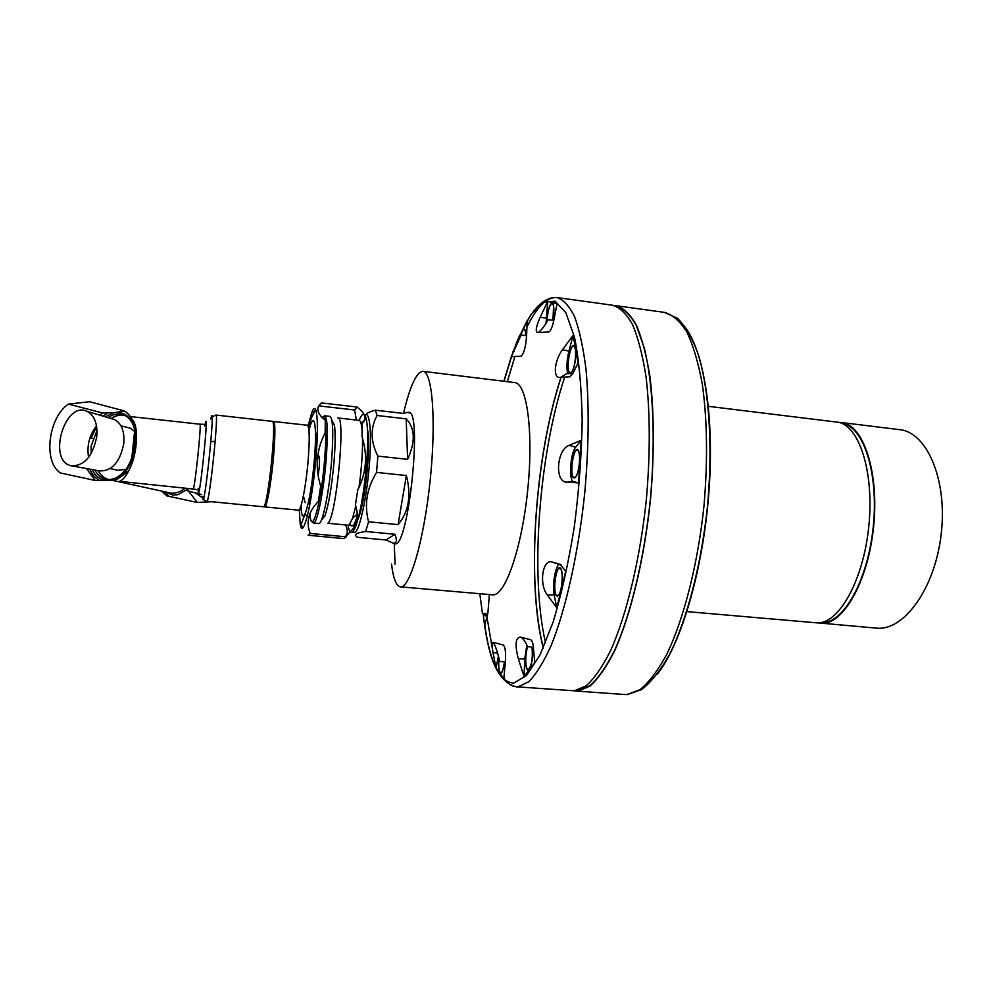 <?xml version="1.0" encoding="UTF-8"?>
<svg xmlns="http://www.w3.org/2000/svg" width="992" height="992" viewBox="0 0 992 992"><rect width="100%" height="100%" fill="white"/><g stroke="black" fill="none" stroke-linecap="round" stroke-linejoin="round"><path stroke-width="1.49" d="M97.005 430.503L91.115 446.09L91.214 453.555M110.211 468.571L117.738 470.27L125.848 469.414M120.937 425.804L130.163 428.147L134.59 431.359L131.824 457.882M130.163 428.147L128.253 427.664M111.575 418.686L114.539 419.566C121.545 423.435 124.645 431.346 123.839 443.275C120.082 462.098 111.947 471.312 99.411 470.902L71.176 465.756C46.959 460.945 64.914 400.036 87.197 411.407C94.5 415.462 97.687 423.807 96.794 436.443C92.789 456.382 84.246 466.153 71.176 465.756M88.598 457.436C86.676 445.817 89.317 435.302 96.522 425.89M116.957 479.272L106.417 480.488L95.244 480.488L60.698 473.048C42.904 462.52 48.05 417.793 68.398 404.079L89.627 401.748L123.864 410.812C143.319 420.744 138.458 466.438 116.957 479.272L116.461 479.062C137.466 466.017 142.178 420.162 123.702 410.762M162.428 491.251L168.231 495.417L166.978 495.926L197.321 502.46L188.418 491.015M68.398 404.079L102.548 412.945L113.658 412.746L124.198 411.072M92.839 438.538L89.974 437.844M272.279 421.34C277.14 419.132 267.679 509.652 263.351 506.763L206.919 501.258C209.386 503.998 218.947 412.61 215.934 415.053L272.279 421.34M130.498 417.111L133.833 421.563C136.065 426.225 136.933 432.81 136.425 441.341L135.693 448.248L129.419 465.236M130.088 416.541L199.913 424.204C201.798 422.418 194.618 490.928 193.13 489.006L119.313 481.331C122.363 480.413 125.352 477.164 128.29 471.584L116.957 479.347M128.29 471.584L128.65 470.915C132.048 464.653 134.391 457.101 135.693 448.248M164.722 491.747L172.707 495.008L177.816 494.723L188.877 488.572M213.392 441.378L210.874 441.824M195.61 492.925L202.74 498.096M211.532 501.716L197.321 502.46M308.276 425.432L311.562 413.242C316.708 398.065 319.213 420.831 315.84 458.837C312.083 504.73 302.337 542.785 300.105 522.92L299.398 510.223M320.664 486.018L318.358 501.394C308.462 511.55 305.747 522.238 310.223 533.448L308.214 535.258L344.038 538.606L352.842 529.009C357.566 521.321 358.41 513.348 355.396 505.077L357.802 489.8C366.37 472.998 367.796 455.365 362.105 436.902L361.956 424.378L365.044 418.698C365.155 414.941 362.489 411.048 357.033 407.018L321.408 402.913C315.592 407.7 316.882 413.478 325.277 420.236L325.19 432.822C320.962 440.82 318.37 449.463 317.403 458.763C316.746 467.926 317.837 477.003 320.664 486.018M318.134 407.29L320.701 403.558M309.504 428.594C309.38 422.22 311.476 416.132 315.766 410.316M305.139 502.721L303.403 495.913M302.424 527.955L301.246 524.247L304.941 514.327M308.314 503.031L309.566 503.155M304.941 515.034L307.57 515.294M309.256 515.456L310.074 515.542M310.223 533.448L346.382 536.846M319.325 405.939L354.628 409.994L357.033 407.018M359.178 420.372C362.452 412.151 364.92 412.201 366.581 420.534C368.069 429.858 368.057 444.416 366.556 464.219C364.002 492.602 360.319 513.509 355.483 526.926C352.11 534.862 349.668 534.452 348.155 525.673M354.628 409.994L356.314 420.038M345.737 525.45C347.894 529.455 347.795 533.225 345.414 536.759M357.095 516.733C354.206 525.81 351.875 528.228 350.114 523.962M360.741 422.456L364.052 421.724M361.683 426.473L362.08 428.271M331.874 420.372L334.44 425.035C335.507 432.797 335.358 445.259 333.982 462.433C331.737 486.886 328.724 504.705 324.954 515.902L321.445 520.031M322.177 417.471L324.62 415.784L329.927 416.38C333.064 418.55 333.597 433.603 331.526 461.553C328.947 493.508 322.338 524.892 318.742 523.528L313.422 523.02L311.339 520.837M317.291 460.313L318.878 456.01C319.622 456.593 319.746 460.325 319.213 467.22L318.184 475.577M186.57 490.532L201.525 494.562M135.396 434.335L134.18 435.302M133.883 451.174L135.185 443.833M841.576 423.286C863.3 425.382 879.036 473.085 873.171 527.533C867.566 582.019 842.282 625.22 820.62 622.567M406.36 475.54L398.065 524.619C408.766 511.897 411.531 495.529 406.36 475.54L376.563 472.403L377.853 456.122C370.537 441.552 370.264 428.011 377.059 415.499L375.398 410.192C370.45 411.42 367.263 412.87 365.825 414.569M398.065 524.619L368.565 521.767C364.089 504.816 366.755 488.362 376.563 472.403M394.965 534.266L386 539.983L393.402 543.232L395.225 542.897C396.8 541.93 396.701 539.053 394.965 534.266L365.676 531.489L368.565 521.767M386 539.983L357.579 537.317C353.288 534.775 355.979 532.84 365.676 531.489M375.398 410.192L404.277 413.515L406.162 412.449L409.758 412.87M406.199 418.835L407.6 459.333C415.598 441.775 415.127 428.271 406.199 418.835L377.059 415.499M407.6 459.333L377.853 456.122M358.199 518.357C364.969 504.37 371.219 444.689 367.499 429.61M352.681 531.935L355.074 532.506C359.836 529.356 366.643 497.885 369.297 465.583C372 433.219 369.768 410.105 364.895 415.177M362.117 429.995L361.944 428.37C361.324 423.187 360.344 420.509 359.017 420.348L337.912 417.954C346.084 415.127 336.127 518.977 327.769 523.268L348.998 525.301L352.569 518.295L355.744 506.168M359.03 487.233C361.522 469.03 362.688 452.736 362.539 438.365M423.026 371.343L514.563 382.565C527 382.937 533.77 432.462 527.62 490.916C521.618 549.382 504.767 596.762 492.491 594.816L400.446 586.855C396.254 586.148 393.278 578.522 391.505 563.989M403.484 413.428C410.031 386.037 416.491 372 422.89 371.318C432.438 371.306 436.381 421.29 430.131 480.723C424.006 540.169 409.808 588.578 400.446 586.855M394.258 543.604L395.089 564.312M407.39 412.585L408.58 412.337C422.939 409.324 408.369 549.246 394.878 543.765L393.712 543.256M581.126 440.312L578.621 482.893L573.599 481.666C568.602 481.294 570.288 453.146 575.645 447.218L581.126 440.312L569.148 445.371C556.537 449.537 554.429 482.707 566.94 482.162L578.621 482.893M489.366 594.543L487.853 613.378L484.642 625.692L483.116 613.515M487.853 613.378L482.434 613.54L479.818 593.724M502.919 644.936L503.279 645.023C505.3 646.883 505.994 652.5 505.362 661.875L503.849 678.627L496.05 667.938L498.406 656.047M505.362 661.875L499.745 661.503C497.277 651 495.02 644.602 492.974 642.308C491.796 642.146 491.796 645.544 492.987 652.488L496.05 667.938M530.41 639.716L530.856 639.828C532.121 640.559 532.964 643.126 533.398 647.528L534.75 662.706L524.074 676.482L524.718 659.035L526.839 645.06M533.398 647.528L527.459 646.424C525.227 641.34 522.92 638.216 520.564 637.087C515.48 637.472 514.736 644.688 518.308 658.725L524.074 676.482M560.058 564.299L565.7 571.231L556.71 607.712L554.156 594.853C552.122 585.664 555.222 566.568 559.091 564.584M561.41 565.217L553.065 562.34C542.81 557.206 538.408 583.99 547.448 595.138L556.71 607.712M567.61 373.624C566.407 367.4 566.854 359.885 568.937 351.106L573.128 335.308L578.138 362.675L572.942 373.5L569.656 376.799M573.128 335.308L562.501 349.742C554.23 360.505 552.519 379.353 560.629 377.307L566.668 373.649L572.942 373.5M546.034 323.256L547.77 301.308L557.082 303.651L553.821 320.255C552.358 327.224 550.672 331.13 548.774 331.998L548.328 332.022M547.77 301.308L540.107 317.39C535.928 327.013 535.159 332.06 537.8 332.543C540.541 331.39 543.963 327.124 548.043 319.759L553.821 320.255M517.973 342.575L517.712 339.785L527.174 320.714L526.591 335.891C525.748 347.064 523.9 353.822 521.048 356.178L520.676 356.202M517.712 339.785L511.314 356.698L521.209 334.812L526.591 335.891M575.782 690.643L578.138 690.668L589.967 685.757C598.226 678.354 606.434 666.55 614.631 650.343C630.738 614.532 644.205 558.67 650.368 499.385C655.774 440.088 653.244 384.09 644.242 347.87L636.318 325.55C630.131 314.662 623.336 308.165 615.97 306.082M576.476 346.58L575.868 347.919M564.671 377.084C538.966 454.634 529.852 575.224 545.526 642.841M574.17 690.816L578.125 691.064L589.967 686.142C598.238 678.739 606.472 666.909 614.68 650.678C630.825 614.804 644.329 558.831 650.492 499.41C654.385 453.952 654.249 413.379 650.095 377.679C646.685 356.153 642.134 338.669 636.43 325.202C630.218 314.29 623.422 307.793 616.032 305.697L614.408 305.586M575.397 341.186L574.79 342.451M561.1 377.295C534.948 457.027 526.219 581.684 543.356 647.888M503.886 678.255C507.656 683.575 511.847 686.427 516.448 686.811L574.393 690.804L586.173 685.869C594.382 678.454 602.566 666.624 610.725 650.368C626.783 614.457 640.237 558.446 646.412 498.988C650.306 453.493 650.206 412.883 646.102 377.171C642.742 355.644 638.24 338.148 632.586 324.682C626.436 313.77 619.69 307.272 612.349 305.189L557.306 297.588M575.348 340.963L574.74 342.215M560.988 377.295C534.849 457.163 526.132 581.808 543.256 648.098M708.214 406.311L836.814 422.084C858.65 423.696 874.597 471.547 868.781 526.591C863.238 581.647 837.831 625.468 816.094 622.79L686.774 611.605M525.785 335.73L525.363 330.745C524.024 327.224 522.449 329.059 520.614 336.251M552.941 320.18L553.648 305.164C552.073 297.203 546.728 310.608 546.952 321.718M571.057 372.918L572.582 370.847C575.447 363.68 576.389 356.289 575.397 348.663C571.479 333.61 563.716 377.27 571.057 372.918M574.852 477.834L576.823 475.267C579.588 468.001 580.407 460.524 579.266 452.86C575.013 436.877 567.3 480.686 574.852 477.834M557.616 596.031L559.748 593.414C562.365 586.098 563.022 578.621 561.732 570.995C557.454 555.793 550.672 597.209 557.616 596.031M527.645 646.462C524.681 653.914 525.09 670.976 528.24 670.071L530.187 667.827C532.406 661.664 533.088 654.832 532.233 647.317M498.976 658.229C498.158 667.269 498.778 672.316 500.848 673.345L502.423 671.559L504.568 661.825M483.575 613.502L485.162 615.933L486.849 613.403M483.749 613.502L485.82 615.424M499.05 658.552C498.319 666.86 498.889 671.621 500.749 672.849L501.716 672.75M527.843 646.499C524.954 653.22 525.128 669.836 528.116 669.526L529.257 669.389M557.566 595.485L558.608 595.312M560.951 568.962L559.686 568.552C555.123 567.548 552.618 595.708 557.293 595.498L557.64 595.46C562.117 594.94 564.126 568.168 559.686 568.552M574.492 477.4L575.583 477.239M578.497 450.728L577.195 450.256C572.545 449.19 569.445 477.561 574.219 477.412L574.876 477.264C579.39 475.652 581.585 449.934 577.195 450.256M574.752 346.791L573.562 346.382C569.247 345.303 565.775 372.781 570.239 372.67L571.094 372.372C575.273 369.942 577.542 346.084 573.562 346.382M570.499 372.657L571.466 372.558M553.152 303.701L552.147 303.378C549.308 305.176 547.621 311.215 547.088 321.47M524.966 329.617L524.098 329.356C522.995 329.431 521.928 331.502 520.899 335.556M525.661 335.705C525.624 331.75 525.103 329.642 524.098 329.356M552.804 320.168C554.466 310.756 554.243 305.152 552.147 303.378M528.116 669.526L528.277 669.526C531.7 665.793 532.952 658.378 532.022 647.28M500.749 672.849L500.873 672.836C502.498 672.105 503.688 668.434 504.444 661.813M484.989 615.474L486.675 613.416M817.792 622.852L876.333 628.122C903.749 631.284 935.022 588.678 941.185 534.204C947.682 479.818 926.875 431.904 899.409 429.635L841.6 422.542M820.582 623.298C842.468 625.989 868.025 582.168 873.568 527.087C879.383 472.031 863.288 424.142 841.303 422.505L838.686 422.394M95.244 480.488L86.465 468.546M99.808 415.177L102.548 412.945M103.094 416.156L107.396 413.168M91.5 437.46L96.621 426.486M105.288 416.801L113.658 412.746M111.24 418.587C115.791 415.536 120.292 414.458 124.744 415.35M131.738 419.083L133.585 421.079M111.054 418.525C115.642 415.45 120.181 414.383 124.67 415.326C129.927 417.967 133.412 423.398 135.123 431.619M131.886 419.343L133.833 421.563M107.967 417.607C113.758 413.751 119.325 412.982 124.657 415.313M204.687 426.052C210.626 396.453 197.892 518.122 198.177 488.262M210.738 419.058C216.764 393.464 203.286 522.276 202.653 496.347C203.583 499.584 205.009 501.22 206.919 501.258M125.81 469.464C119.325 477.326 112.666 480.587 105.822 479.223C101.234 478.082 97.588 475.032 94.885 470.072M106.417 480.488C100.204 479.93 95.443 476.296 92.107 469.576M117.676 412.337C126.492 413.019 132.283 419.194 135.024 430.863M125.116 470.456C120.615 475.875 115.729 479.136 110.447 480.215M185.157 488.213C179.527 492.677 173.935 494.128 168.392 492.553L111.377 480.14M128.65 470.915L117.019 479.235M114.762 479.793L112.778 480.004M108.512 479.57C104.135 478.355 100.651 475.391 98.059 470.654M115.692 479.669L112.307 480.054M108.76 479.57L108.091 479.421C103.986 478.094 100.713 475.18 98.245 470.692M100.13 480.723C95.654 478.64 92.219 474.784 89.85 469.154M272.726 421.786L273.631 421.488C275.367 423.175 275.317 435.141 273.482 457.399C271.25 482.757 266.736 507.867 264.703 506.9L263.86 506.416M273.631 421.488L307.371 425.258C309.566 426.982 309.814 438.91 308.09 461.057C305.982 486.278 301.047 511.202 298.505 510.186C299.41 511.537 300.154 510.359 300.712 506.639M308.983 430.652C314.08 408.543 317.452 425.097 314.266 460.772C310.781 503.341 301.58 533.014 301.171 505.238M324.62 415.784C327.658 417.942 328.141 433.008 326.046 460.97C323.442 492.95 316.919 524.371 313.422 523.02M325.314 423.348C326.132 431.718 325.86 444.28 324.496 461.044C320.999 504.506 311.339 537.726 309.901 513.695M309.578 505.982L309.727 495.938M315.419 441.514L317.366 431.656M322.177 417.483C323.243 416.318 324.111 417.099 324.756 419.814M484.679 625.568C490.073 663.288 499.757 682.446 513.757 683.066L526.554 675.515L540.057 654.881L553.251 621.724C561.571 593.91 568.59 562.278 574.306 526.826C578.968 490.395 581.597 454.844 582.192 420.199C581.535 387.525 578.993 359.91 574.542 337.367L565.911 312.827L555.148 301.208L543.17 302.225L530.794 314.799L518.804 337.255M521.048 356.178L511.314 356.698L503.862 381.25M484.815 625.059C489.862 662.792 500.402 683.376 516.448 686.811L518.27 686.799L528.798 681.727C536.201 674.176 543.628 662.148 551.093 645.68C565.837 609.286 578.534 552.594 584.784 492.491C588.826 446.524 589.236 405.554 586.036 369.582C583.308 347.919 579.514 330.348 574.653 316.857C569.309 305.958 563.394 299.51 556.884 297.538C546.89 297.005 536.908 306.813 526.938 326.951M514.922 356.5L507.309 381.672M486.936 616.9L492.677 650.628M664.342 312.356L677.548 318.37C685.708 326.517 692.726 338.892 698.628 355.483C709.33 391.803 712.802 447.045 707.581 505.436C701.518 563.791 687.369 618.698 669.687 654.174C660.61 670.294 651.248 682.112 641.576 689.614L627.304 694.561L624.737 694.524L627.006 694.549L639.914 689.75C648.88 682.471 657.758 670.803 666.55 654.757C683.81 619.306 697.959 563.927 704.072 505.052C707.829 460.015 707.259 419.752 702.336 384.276C698.393 362.874 693.234 345.464 686.848 332.01C679.954 321.098 672.452 314.538 664.342 312.356L616.503 305.759M657.436 674.064C682.099 643.002 704.655 564.051 709.429 484.332C714.29 404.562 700.848 338.892 679.929 321.768M513 351.317L514.116 351.317M540.107 317.39L546.27 318.023M562.501 349.742L568.937 351.106M566.94 482.162L573.599 481.666M569.148 445.371L575.645 447.218M547.448 595.138L554.156 594.853M518.308 658.725L524.718 659.035M492.987 652.488L497.612 653.207M114.539 419.566L87.197 411.407M166.966 495.926L161.634 491.077M203.434 424.316L199.913 424.204M196.602 489.651L193.13 489.006M212.003 416.938L215.934 415.053M105.822 479.223L107.086 479.458M264.703 506.9L298.505 510.186M308.822 429.139C308.884 425.283 308.413 423.981 307.408 425.258M300.105 522.92L301.246 524.247M311.562 413.242L315.84 409.994M308.214 535.258L344.038 538.606M366.581 420.534L365.044 418.698M355.483 526.926L352.842 529.009M334.44 425.035L332.184 422.344M324.954 515.902L322.189 518.06M396.093 543.48L393.402 543.232M355.979 515.17L352.569 518.295M556.884 297.538C546.406 296.918 536.498 304.767 527.161 321.098M511.55 356.686L503.998 381.263M624.737 694.524L576.042 691.052M548.774 331.998L537.8 332.543M570.202 376.774L560.629 377.32M560.567 564.436L553.065 562.34M530.856 639.828L520.564 637.087M503.279 645.023L492.974 642.308"/></g></svg>
